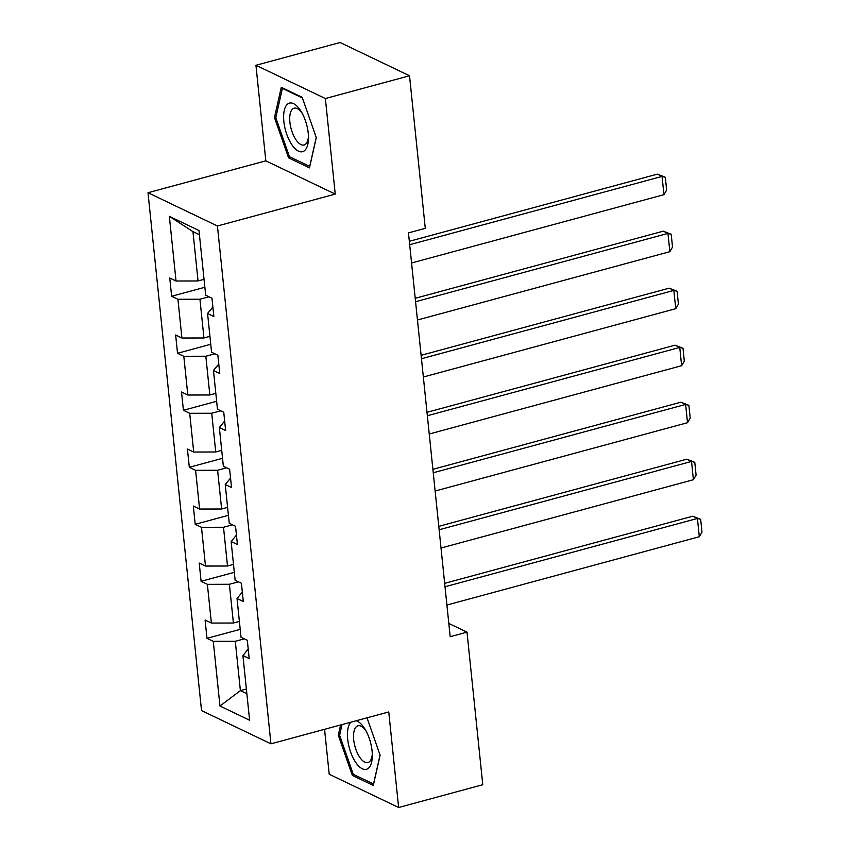 <?xml version="1.0" encoding="UTF-8"?>
<svg xmlns="http://www.w3.org/2000/svg" width="850" height="850" viewBox="0 0 850 850"><rect width="100%" height="100%" fill="white"/><g stroke="black" fill="none" stroke-linecap="round" stroke-linejoin="round"><path stroke-width="1.27" d="M324.562 729.311L329.205 774.244L398.629 807.5L482.779 784.72L467.011 632.145L448.811 623.433M148.006 192.727L201.524 710.568L270.948 743.824L217.43 225.983L148.006 192.727L265.816 160.841L335.24 194.097L325.369 98.536L255.946 65.28L265.816 160.841M255.946 65.28L340.096 42.5L409.519 75.756L325.369 98.536M244.311 638.849L235.291 641.293L240.391 690.625L219.959 706.021L213.276 641.336L206.986 638.329L240.21 629.34M246.373 688.999L240.391 690.625L246.861 693.727M235.291 641.293L213.276 641.336M238.425 581.836L229.394 584.279L233.399 623.018L211.384 623.071L205.094 620.054L206.986 638.329M211.384 623.071L207.379 584.332L201.099 581.315L234.313 572.326M232.539 524.822L223.508 527.266L227.513 566.004L205.488 566.058L199.208 563.051L201.099 581.315M205.488 566.058L201.492 527.319L195.202 524.312L228.427 515.312M226.642 467.819L217.611 470.263L221.616 509.001L199.601 509.044L193.311 506.037L195.202 524.312M199.601 509.044L195.596 470.316L189.316 467.298L222.53 458.309M220.756 410.805L211.724 413.249L215.73 451.987L193.704 452.041L187.425 449.023L189.316 467.298M193.704 452.041L189.709 413.302L183.419 410.284L216.644 401.296M214.859 353.802L205.827 356.235L209.833 394.974L187.818 395.027L181.528 392.02L183.419 410.284M187.818 395.027L183.812 356.288L177.533 353.281L210.747 344.293M208.972 296.788L199.941 299.232L203.947 337.971L181.921 338.024L175.642 335.006L177.533 353.281M181.921 338.024L177.926 299.285L171.636 296.267L204.861 287.279M199.431 234.727L192.95 231.625L198.05 280.957L176.035 281.01L169.745 278.003L171.636 296.267M176.035 281.01L169.352 216.325L198.996 230.531L205.679 295.216L211.969 298.223L213.849 316.498L207.57 313.48L211.576 352.219L217.855 355.236L219.746 373.501L213.456 370.494L217.462 409.233L223.752 412.239L225.633 430.514L219.353 427.507L223.359 466.236L229.638 469.253L231.529 487.528L225.239 484.511L229.245 523.249L235.535 526.256L237.416 544.531L231.136 541.524L235.142 580.263L241.421 583.27L243.312 601.545L237.023 598.528L241.028 637.266L247.318 640.284L249.199 658.548L242.919 655.541L249.602 720.226L219.959 706.021M409.519 75.756L425.287 228.331L408.457 232.889L450.181 636.703L467.011 632.145M242.335 592.078L237.023 598.528M239.392 621.393L233.399 623.018M229.394 584.279L207.379 584.332M236.438 535.075L231.136 541.524M233.495 564.389L227.513 566.004M223.508 527.266L201.492 527.319M230.552 478.061L225.239 484.511M227.609 507.376L221.616 509.001M217.611 470.263L195.596 470.316M224.655 421.058L219.353 427.507M221.712 450.362L215.73 451.987M211.724 413.249L189.709 413.302M218.769 364.044L213.456 370.494M215.826 393.359L209.833 394.974M205.827 356.235L183.812 356.288M212.872 307.031L207.57 313.48M209.929 336.345L203.947 337.971M199.941 299.232L177.926 299.285M398.629 807.5L388.758 711.939L270.948 743.824M335.24 194.097L217.43 225.983M204.042 279.342L198.05 280.957M192.95 231.625L169.352 216.325M248.221 649.092L242.919 655.541M309.474 167.864L316.285 137.604L302.186 97.325L281.276 87.316L274.465 117.566L288.564 157.845L309.474 167.864M340.584 724.976L338.289 735.176L352.389 775.444L373.299 785.464L380.109 755.204L367.019 717.814M290.626 157.282L288.564 157.845M275.91 117.183L274.465 117.566M354.45 774.892L352.389 775.444M339.734 734.782L338.289 735.176M409.679 244.715L662.065 176.396L657.379 174.144L409.317 241.294M411.559 262.979L663.956 194.671L662.065 176.396L665.327 177.278L666.644 190.071L663.956 194.671M657.379 174.144L665.327 177.278M415.565 301.718L667.962 233.41L663.266 231.157L415.214 298.297M417.456 319.993L669.853 251.674L667.962 233.41L671.213 234.292L672.531 247.074L669.853 251.674M663.266 231.157L671.213 234.292M421.462 358.732L673.848 290.413L669.162 288.171L421.101 355.311M423.342 377.007L675.739 308.688L673.848 290.413L677.099 291.295L678.428 304.087L675.739 308.688M669.162 288.171L677.099 291.295M300.018 109.756A25.171 10.944 -105.1 0 0 284.261 110.468A25.171 10.944 -105.1 0 0 292.081 145.053A25.171 10.944 -105.1 0 0 308.486 138.348A25.171 10.944 -105.1 0 0 301.272 111.679A25.171 10.944 -105.1 0 0 300.018 109.756M302.217 113.337A19.051 8.287 -105.1 0 0 302.122 113.209A19.051 8.287 -105.1 0 0 294.142 108.184A19.051 8.287 -105.1 0 0 289.765 120.679A19.051 8.287 -105.1 0 0 296.108 139.942A19.051 8.287 -105.1 0 0 304.098 144.968A19.051 8.287 -105.1 0 0 308.465 136.436M309.804 166.398L289.446 156.719L275.793 117.704L282.391 88.379L302.409 97.973M283.103 88.188L282.391 88.379M316.232 137.445L309.708 166.43M350.88 722.192A25.171 10.944 -105.1 0 0 355.895 762.662A25.171 10.944 -105.1 0 0 372.311 755.947A25.171 10.944 -105.1 0 0 365.096 729.289A25.171 10.944 -105.1 0 0 363.842 727.356A25.171 10.944 -105.1 0 0 356.129 720.768M366.031 730.947A19.051 8.287 -105.1 0 0 365.946 730.809A19.051 8.287 -105.1 0 0 357.956 725.783A19.051 8.287 -105.1 0 0 353.579 738.289A19.051 8.287 -105.1 0 0 359.933 757.541A19.051 8.287 -105.1 0 0 367.922 762.567A19.051 8.287 -105.1 0 0 372.289 754.046M373.628 784.008L353.271 774.329L339.618 735.303L342.029 724.582M380.056 755.055L373.533 784.029M427.348 415.735L679.745 347.427L675.049 345.174L426.998 412.314M429.239 434.01L681.636 365.702L679.745 347.427L682.996 348.309L684.314 361.101L681.636 365.702M675.049 345.174L682.996 348.309M433.245 472.749L685.631 404.43L680.946 402.188L432.884 469.328M435.126 491.024L687.523 422.705L685.631 404.43L688.883 405.312L690.211 418.104L687.523 422.705M680.946 402.188L688.883 405.312M439.131 529.763L691.528 461.444L686.832 459.191L438.781 526.341M441.022 548.027L693.419 479.719L691.528 461.444L694.779 462.326L696.097 475.118L693.419 479.719M686.832 459.191L694.779 462.326M445.017 586.766L697.414 518.457L692.729 516.205L444.667 583.344M446.909 605.041L699.306 536.722L697.414 518.457L700.666 519.339L701.994 532.121L699.306 536.722M692.729 516.205L700.666 519.339"/></g></svg>
